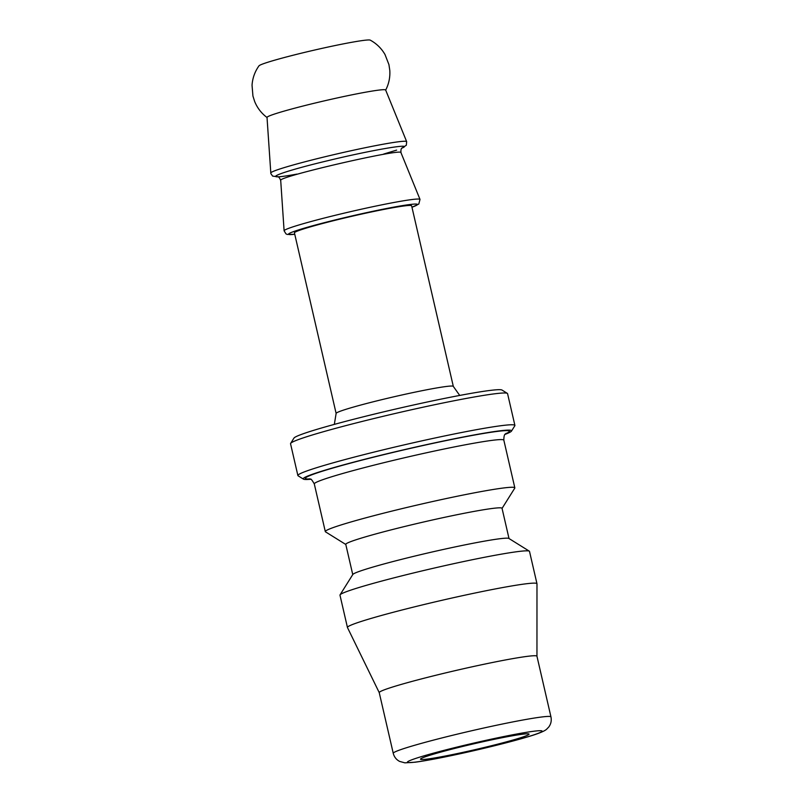 <?xml version="1.0" encoding="UTF-8"?>
<svg xmlns="http://www.w3.org/2000/svg" width="803" height="803" viewBox="0 0 803 803"><rect width="100%" height="100%" fill="white"/><g stroke="black" fill="none" stroke-linecap="round" stroke-linejoin="round"><path stroke-width="1.2" d="M310.691 479.261A106.909 5.721 -13 0 1 303.444 479.13A106.909 5.721 -13 0 1 406.107 449.238A106.909 5.721 -13 0 1 511.481 431.101A106.909 5.721 -13 0 1 505.027 434.393M502.056 508.409L514.763 488.144A97.263 5.209 167 0 0 514.833 487.843A97.263 5.209 167 0 0 418.895 504.645A97.263 5.209 167 0 0 325.305 531.596A97.263 5.209 167 0 0 325.506 531.837L345.802 544.484M550.958 716.898L536.946 656.212A80.922 4.336 167 0 0 457.118 670.194A80.922 4.336 167 0 0 379.237 692.628L393.249 753.304C394.223 757.008 396.351 759.708 399.633 761.415L404.893 762.85L415.352 762.188C425.72 760.772 440.335 758.032 459.196 753.947C488.535 747.603 521.097 739.302 535.39 734.434C544.012 731.503 546.08 729.766 546.702 729.154L548.78 726.986C550.978 724.015 551.701 720.652 550.958 716.898A80.922 4.336 167 0 0 471.13 730.881A80.922 4.336 167 0 0 393.249 753.304M522.753 737.044A55.678 2.981 167 0 0 529.026 734.133A55.678 2.981 167 0 0 474.101 743.749A55.678 2.981 167 0 0 420.511 759.186A55.678 2.981 167 0 0 462.046 752.562A55.678 2.981 167 0 0 522.753 737.044M511.481 431.101L514.823 425.781A111.366 5.962 167 0 0 514.904 425.429A111.366 5.962 167 0 0 405.053 444.671A111.366 5.962 167 0 0 297.883 475.537A111.366 5.962 167 0 0 298.114 475.808L303.444 479.13M297.883 475.537L290.545 443.748A111.366 5.962 -13 0 1 290.626 443.407A111.366 5.962 -13 0 1 397.716 412.893A111.366 5.962 -13 0 1 507.335 393.37A111.366 5.962 -13 0 1 507.566 393.651L514.904 425.429M507.335 393.37L502.005 390.047A106.909 5.721 167 0 0 396.772 408.787A106.909 5.721 167 0 0 293.968 438.087L290.626 443.407M453.314 386.394L411.628 205.799A60.135 3.222 167 0 0 352.306 216.188A60.135 3.222 167 0 0 294.43 232.85L336.126 413.445A60.135 3.222 167 0 1 393.992 396.782A60.135 3.222 167 0 1 453.314 386.394L459.728 395.437M401.791 148.194C415.753 142.522 372.14 149.9 327.594 160.751C276.774 172.856 256.89 181.478 296.869 174.1M383.673 154.056L396.632 150.121M270.762 173.006A69.741 3.734 167 0 1 337.882 153.714A69.741 3.734 167 0 1 406.659 141.629L385.651 90.026A60.877 3.262 167 0 0 325.606 100.566A60.877 3.262 167 0 0 267.018 117.409L270.852 173.619L272.649 176.108L278.109 176.831M385.631 90.207C388.863 83.944 390.248 77.309 389.786 70.323L388.933 64.621L384.998 54.514C381.435 48.351 376.527 43.563 370.273 40.15A57.214 3.061 167 0 0 313.993 50.187A57.214 3.061 167 0 0 258.978 65.846C254.852 71.648 252.543 78.102 252.042 85.208L252.935 96.029L254.671 101.519C257.321 108.003 261.467 113.353 267.118 117.569M509.012 538.522L502.036 508.299A80.18 4.296 167 0 0 422.94 522.151A80.18 4.296 167 0 0 345.772 544.374L352.758 574.597M536.956 656.242L536.976 583.771A97.263 5.209 167 0 0 536.966 583.701L529.508 551.41A97.263 5.209 167 0 0 529.318 551.169L508.871 538.442A80.18 4.296 167 0 0 429.946 552.494A80.18 4.296 167 0 0 352.838 574.456L340.05 594.862A97.263 5.209 167 0 0 339.98 595.164L347.438 627.464A97.263 5.209 167 0 0 347.458 627.524L379.247 692.648M529.318 551.169A97.263 5.209 167 0 0 433.57 568.213A97.263 5.209 167 0 0 340.05 594.862M536.966 583.701A97.263 5.209 167 0 0 441.028 600.514A97.263 5.209 167 0 0 347.438 627.464M505.559 433.791A104.681 5.601 167 0 0 406.137 449.359A104.681 5.601 167 0 0 309.948 478.949M309.235 478.769C310.831 480.405 309.757 476.079 314.294 483.918A97.263 5.209 -13 0 1 407.894 456.967A97.263 5.209 -13 0 1 503.832 440.164L514.833 487.843M534.266 734.735A69.048 3.694 -13 0 1 417.811 761.786A69.048 3.694 -13 0 1 472.234 743.448A69.048 3.694 -13 0 1 534.266 734.735M280.719 180.545L280.669 180.424C276.764 176.991 402.986 147.842 400.968 152.65L420.009 199.415A69.741 3.734 167 0 0 351.222 211.5A69.741 3.734 167 0 0 284.101 230.792L286.009 233.904L287.243 234.426L294.771 234.305M411.949 207.224A66.077 3.533 167 0 0 352.226 215.877A66.077 3.533 167 0 0 294.761 234.285M506.121 433.309C505.95 434.433 503.893 432.506 503.832 440.164M314.294 483.918L325.305 531.596M334.329 424.385L336.126 413.445M402.122 147.923C401.159 148.294 400.767 149.87 400.968 152.65M280.669 180.424C279.655 177.875 278.621 176.62 277.547 176.67M280.709 180.414L284.101 230.792M406.659 141.629L406.328 145.243L401.681 148.314M411.959 207.254L418.785 204.052L420.009 199.415"/></g></svg>
